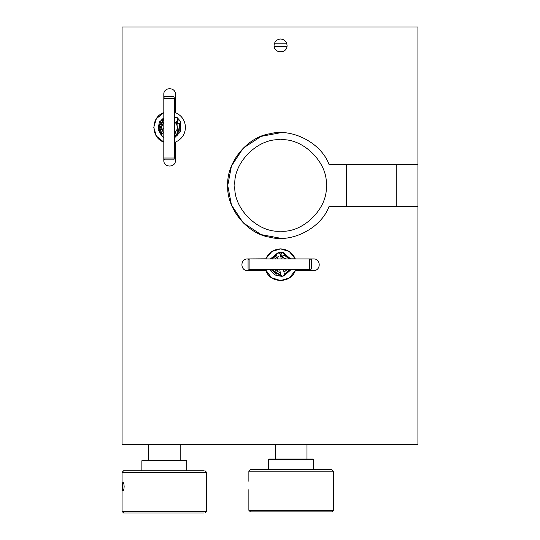 <?xml version="1.0" encoding="UTF-8"?>
<svg xmlns="http://www.w3.org/2000/svg" width="540" height="540" viewBox="0 0 540 540"><rect width="100%" height="100%" fill="white"/><g stroke="black" fill="none" stroke-linecap="round" stroke-linejoin="round"><path stroke-width="0.81" d="M180.61 123.37L180.394 121.277L180.839 122.479M174.663 120.272L174.38 119.813M180.023 123.68L177.417 123.485L177.613 120.872L180.225 121.075L180.023 123.68L177.437 135.142L174.38 137.322M180.454 121.352L177.471 117.869L177.275 120.474M174.38 124.267L177.532 120.204L177.201 117.605L174.866 117.666L174.38 118.233M162.304 136.809L163.809 137.16L162.304 136.809L161.777 134.534L162.304 136.809M163.809 131.855L161.919 134.291M174.919 117.619L174.38 117.349M159.516 129.344L163.809 118.868L159.394 126.137L161.953 134.251M179.368 124.045L179.185 131.207L174.38 136.512M174.38 116.714L175.527 117.302M162.689 118.814L161.305 120.15M160.954 120.575L158.612 127.899L161.629 134.966M177.025 123.026L177.437 135.142M163.809 118.746L161.46 120.974L160.934 120.562L163.809 117.943M180.482 123.086L180.434 131.787L174.38 138.051M163.809 137.525L163.256 137.187M161.703 135.986L158.078 129.256L159.401 121.73M176.067 117.221L177.201 117.605M282.812 252.592L284.668 253.773L282.947 252.585M278.822 256.244L278.451 256.284M284.526 254.435L282.676 256.284L280.827 254.435L282.676 252.585L289.933 258.923M281.259 258.923L280.267 254.063L278.08 252.626L280.3 254.435M279.653 269.494L280.894 275.346L282.967 276.433L284.404 274.246L283.426 269.494M276.635 254.786L278.08 252.626L276.601 254.435L277.486 258.923M284.789 254.435L283.358 252.632M275.481 273.692L271.431 269.494L280.793 275.036M276.608 254.367L271.485 258.734L271.019 258.424L272.147 259.166M272.288 258.923L276.716 255.184L272.288 258.923M284.378 255.17L289.069 258.923M289.703 269.494L284.411 274.293M276.757 253.699L270.756 258.923M290.5 269.494L284.391 275.062M281.117 275.738L270.628 269.494M269.906 269.494L274.772 274.853L281.867 276.318L274.772 274.86L269.906 269.494L270.709 270.979M283.925 275.9L291.222 269.494M290.702 258.923L284.378 253.706M276.77 253.672L270.425 258.923M275.886 275.413L281.873 276.325M280.564 253.037L279.7 253.071M282.967 276.433L280.894 275.346M282.676 252.585L277.999 252.639M274.279 43.855L286.855 43.855M274.151 46.501L286.983 46.501M175.939 112.847L174.38 112.259L175.433 112.631L175.433 94.358C175.75 86.866 163.492 86.866 163.809 94.358L163.809 112.631L156.364 118.692L153.772 127.379L156.364 136.06L163.809 142.121L163.809 160.4C163.492 167.893 175.75 167.893 175.433 160.4L175.433 142.121L174.38 142.499L175.939 141.912M163.303 141.912L163.809 142.121L163.809 112.631C150.674 117.011 150.674 137.747 163.809 142.121M265.862 258.822L247.55 258.923C240.05 258.606 240.05 270.871 247.55 270.547L265.822 270.547L265.444 269.494L271.397 277.668L280.564 280.584M280.564 231.174C303.17 233.219 328.293 208.096 326.248 185.49C328.293 162.891 303.17 137.768 280.564 139.806C257.965 137.768 232.841 162.891 234.887 185.49C232.841 208.096 257.965 233.219 280.564 231.174M295.103 271.06L295.312 270.547L313.585 270.547C321.077 270.871 321.077 258.606 313.585 258.923L295.312 258.923L289.251 251.478L280.564 248.886L271.883 251.478L265.977 258.538M175.412 133.171L174.38 134.042L177.775 128.129L175.972 122.209M163.809 121.608L161.433 127.379L163.269 132.55M283.979 272.18L287.233 269.494M286.335 258.923L280.773 256.554M277.155 257.297L274.799 258.923M273.901 269.494L280.354 272.923M311.472 268.994L311.472 259.423L309.623 258.923L309.623 269.494L311.472 268.994M309.623 269.494L249.925 269.494L249.925 258.923L248.076 259.423L248.076 268.994L249.925 269.494M290.635 258.822L295.272 258.822M164.309 159.867L163.809 158.018L174.38 158.018L173.88 159.867L164.309 159.867M174.38 158.018L174.38 98.321L163.809 98.321L164.309 96.471L173.88 96.471L174.38 98.321M204.079 513L123.66 513L122.074 511.414L205.625 511.414M124.139 486.587C124.018 484.063 123.66 482.679 123.053 482.443C122.58 482.679 122.35 484.063 122.364 486.587C122.35 489.105 122.58 490.489 123.053 490.725C123.66 490.489 124.018 489.105 124.139 486.587M186.273 460.701L141.885 460.701L142.411 460.168L185.753 460.168M205.625 472.318L122.074 472.318L122.074 511.414M204.079 470.738L123.66 470.738L122.074 472.318M248.866 481.336L248.866 471.211L333.396 471.211L333.396 510.307L331.81 511.893L250.452 511.893L248.866 510.307L248.866 489.618M313.585 459.587L268.677 459.587L269.21 459.061L313.058 459.061L313.585 459.587L313.585 469.625M333.396 510.307L248.866 510.307M333.396 471.211L331.81 469.625L250.452 469.625L248.866 471.211M295.684 269.494L295.312 270.547L289.251 277.999L280.564 280.584L271.877 277.992L265.815 270.533C270.196 283.689 290.932 283.689 295.312 270.547M295.151 258.538L295.312 258.923C292.43 252.592 287.516 249.244 280.564 248.886C273.618 249.244 268.704 252.592 265.822 258.923L295.312 258.923M175.433 142.121C181.771 139.246 185.112 134.325 185.47 127.379C185.112 120.427 181.771 115.513 175.433 112.631L175.817 112.793M175.817 141.966L175.412 142.128M163.303 112.847L163.809 112.631M417.926 164.498L417.926 27L122.074 27L122.074 444.359L417.926 444.359L417.926 164.498L346.606 164.498L346.606 206.624M396.792 206.624L396.792 164.498M346.606 164.498L328.988 164.363L328.266 162.776M417.926 206.624L328.988 206.624C321.145 228.123 291.843 243.263 269.771 237.209C247.124 233.928 226.321 208.332 227.738 185.49C226.321 162.648 247.124 137.059 269.771 133.778C291.843 127.724 321.145 142.857 328.988 164.363M280.564 38.995C284.486 39.407 286.646 41.573 287.064 45.488C287.415 53.865 273.713 53.865 274.07 45.488C274.482 41.573 276.649 39.407 280.564 38.995M280.881 132.665L261.117 136.37L243.209 148.136L231.444 166.043L227.738 185.49L231.444 204.937L243.209 222.851L261.117 234.61L280.881 238.322M328.266 208.204L328.988 206.624M148.487 460.168L148.487 444.359M275.285 459.061L275.285 444.359M162.959 132.948L161.588 133.664M163.809 128.331L161.696 129.438M161.453 129.56L159.874 130.39M176.141 121.993L177.417 123.485M280.463 273.422L280.112 274.928M277.574 269.494L276.973 272.093M276.912 272.356L276.507 274.097M280.719 256.284L282.676 256.284M186.793 470.738L186.793 460.701L186.266 460.168M141.885 460.701L141.885 470.738M205.018 513L206.604 511.414L206.604 472.318L205.018 470.738M268.677 459.587L268.677 469.625M180.191 444.359L180.191 460.168M306.983 444.359L306.983 459.061"/></g></svg>
